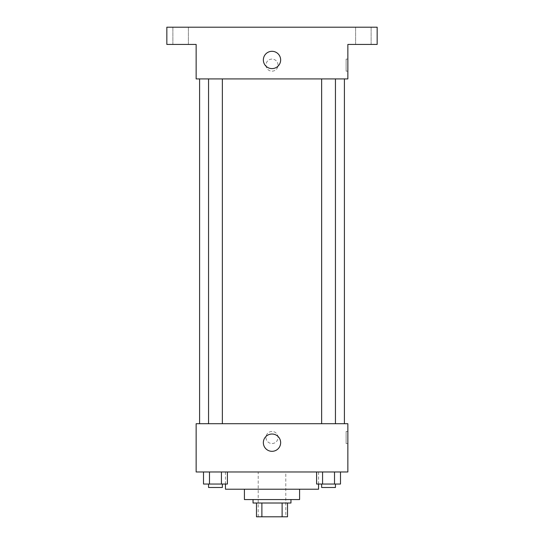 <?xml version="1.0" encoding="UTF-8"?>
<svg xmlns="http://www.w3.org/2000/svg" width="544" height="544" viewBox="0 0 544 544"><rect width="100%" height="100%" fill="white"/><g stroke="black" fill="none" stroke-linecap="round" stroke-linejoin="round"><path stroke-width="0.41" stroke-dasharray="2.72 2.04" d="M285.79 471.974L258.21 471.974L285.79 471.974L285.79 516.8L258.21 516.8L285.79 516.8M261.882 516.8L256.482 516.8L256.482 503.01L261.882 503.01L261.882 516.8L287.518 516.8M282.118 503.01L261.882 503.01L282.118 503.01L282.118 516.8M261.882 503.01L256.482 503.01M253.035 503.01L290.965 503.01M244.419 499.562L299.581 499.562M225.454 489.219L318.546 489.219M272 471.974L225.454 471.974L272 471.974M203.51 471.974L203.51 484.044L209.481 484.044L203.51 484.044L209.481 484.044L209.481 471.974L221.428 471.974L203.51 471.974L227.399 471.974L209.481 471.974L209.481 484.044L227.399 484.044L221.428 484.044L227.399 484.044L227.399 471.974L221.428 471.974L227.399 471.974L221.428 471.974L221.428 484.044L209.481 484.044L221.428 484.044L221.428 471.974L227.399 471.974L209.481 471.974L227.399 471.974M196.146 471.974L347.854 471.974L347.854 423.708L196.146 423.708L196.146 471.974M316.601 471.974L316.601 484.044L322.572 484.044L316.601 484.044L322.572 484.044L322.572 471.974L334.519 471.974L316.601 471.974L340.49 471.974L322.572 471.974L322.572 484.044L340.49 484.044L334.519 484.044L340.49 484.044L340.49 471.974L334.519 471.974L340.49 471.974L334.519 471.974L334.519 484.044L322.572 484.044L334.519 484.044L334.519 471.974L340.49 471.974L322.572 471.974L340.49 471.974M278.032 437.498A6.032 6.032 0 0 0 268.981 432.276A6.032 6.032 0 0 0 268.981 442.721A6.032 6.032 0 0 0 278.032 437.498A6.032 6.032 0 0 0 268.981 432.276A6.032 6.032 0 0 0 268.981 442.721A6.032 6.032 0 0 0 278.032 437.498M344.406 423.708L199.594 423.708L344.406 423.708M222.353 423.708L208.556 423.708L222.353 423.708L208.556 423.708L222.353 423.708L222.353 78.921L208.556 78.921L222.353 78.921M335.444 423.708L321.647 423.708L335.444 423.708L321.647 423.708L335.444 423.708L335.444 78.921L321.647 78.921L335.444 78.921M196.146 443.53L196.146 431.467L196.146 443.53M347.854 431.467L347.854 443.53L347.854 431.467L346.113 431.467L346.113 443.53L346.113 431.467M280.65 442.673A8.65 8.65 0 0 1 267.675 450.16A8.65 8.65 0 0 1 267.675 435.18A8.65 8.65 0 0 1 280.65 442.673M344.406 78.921L199.594 78.921L344.406 78.921M196.146 78.921L347.854 78.921L347.854 44.438L377.162 44.438L377.162 27.2L166.838 27.2L166.838 44.438L196.146 44.438L196.146 78.921M278.032 65.124A6.032 6.032 0 0 0 268.981 59.901A6.032 6.032 0 0 0 268.981 70.353A6.032 6.032 0 0 0 278.032 65.124A6.032 6.032 0 0 0 268.981 59.901A6.032 6.032 0 0 0 268.981 70.353A6.032 6.032 0 0 0 278.032 65.124M196.146 71.162L196.146 59.092L196.146 71.162M347.854 59.092L347.854 71.162L347.854 59.092L346.113 59.092L346.113 71.162L346.113 59.092M280.65 59.956A8.65 8.65 0 0 1 267.675 67.442A8.65 8.65 0 0 1 267.675 52.469A8.65 8.65 0 0 1 280.65 59.956M180.628 44.438L188.387 44.438L180.628 44.438M363.372 44.438L355.613 44.438L363.372 44.438M180.628 27.2L188.387 27.2L180.628 27.2M363.372 27.2L355.613 27.2L363.372 27.2M335.444 484.044L321.647 484.044L335.444 484.044L321.647 484.044L335.444 484.044L335.444 487.492L321.647 487.492L335.444 487.492L321.647 487.492L321.647 484.044M222.353 484.044L208.556 484.044L222.353 484.044L208.556 484.044L222.353 484.044L222.353 487.492L208.556 487.492L222.353 487.492L208.556 487.492L208.556 484.044M334.519 471.974L334.519 484.044M322.572 471.974L322.572 484.044M221.428 471.974L221.428 484.044M209.481 471.974L209.481 484.044M258.21 516.8L258.21 471.974M225.454 471.974L225.454 484.044M318.546 471.974L318.546 484.044M346.113 443.53L347.854 443.53M208.556 78.921L208.556 423.708M321.647 78.921L321.647 423.708M346.113 71.162L347.854 71.162M188.387 44.438L188.387 27.2L188.387 44.438M172.876 44.438L172.876 27.2L172.876 44.438M371.124 44.438L371.124 27.2L371.124 44.438M355.613 44.438L355.613 27.2L355.613 44.438"/><path stroke-width="0.82" d="M282.118 503.01L282.118 516.8L256.482 516.8L256.482 503.01M282.118 516.8L287.518 516.8L287.518 503.01L287.518 516.8M290.965 499.562L290.965 503.01L253.035 503.01L253.035 499.562M261.882 503.01L261.882 516.8M299.581 489.219L299.581 499.562L244.419 499.562L244.419 489.219M318.546 484.044L318.546 489.219L225.454 489.219L225.454 484.044M347.854 471.974L196.146 471.974L196.146 423.708L347.854 423.708L347.854 471.974M280.65 442.673A8.65 8.65 0 0 1 267.675 450.16A8.65 8.65 0 0 1 267.675 435.18A8.65 8.65 0 0 1 280.65 442.673M344.406 78.921L344.406 423.708M321.647 423.708L321.647 78.921M222.353 78.921L222.353 423.708M347.854 78.921L196.146 78.921L196.146 44.438L166.838 44.438L166.838 27.2L377.162 27.2L377.162 44.438L347.854 44.438L347.854 78.921M280.65 59.956A8.65 8.65 0 0 1 267.675 67.442A8.65 8.65 0 0 1 267.675 52.469A8.65 8.65 0 0 1 280.65 59.956M340.49 471.974L340.49 484.044L316.601 484.044L316.601 471.974M334.519 471.974L334.519 484.044M322.572 471.974L322.572 484.044M335.444 484.044L335.444 487.492L321.647 487.492L321.647 484.044M227.399 471.974L227.399 484.044L203.51 484.044L203.51 471.974M221.428 471.974L221.428 484.044M209.481 471.974L209.481 484.044M222.353 484.044L222.353 487.492L208.556 487.492L208.556 484.044M199.594 78.921L199.594 423.708M335.444 423.708L335.444 78.921M208.556 78.921L208.556 423.708"/></g></svg>
